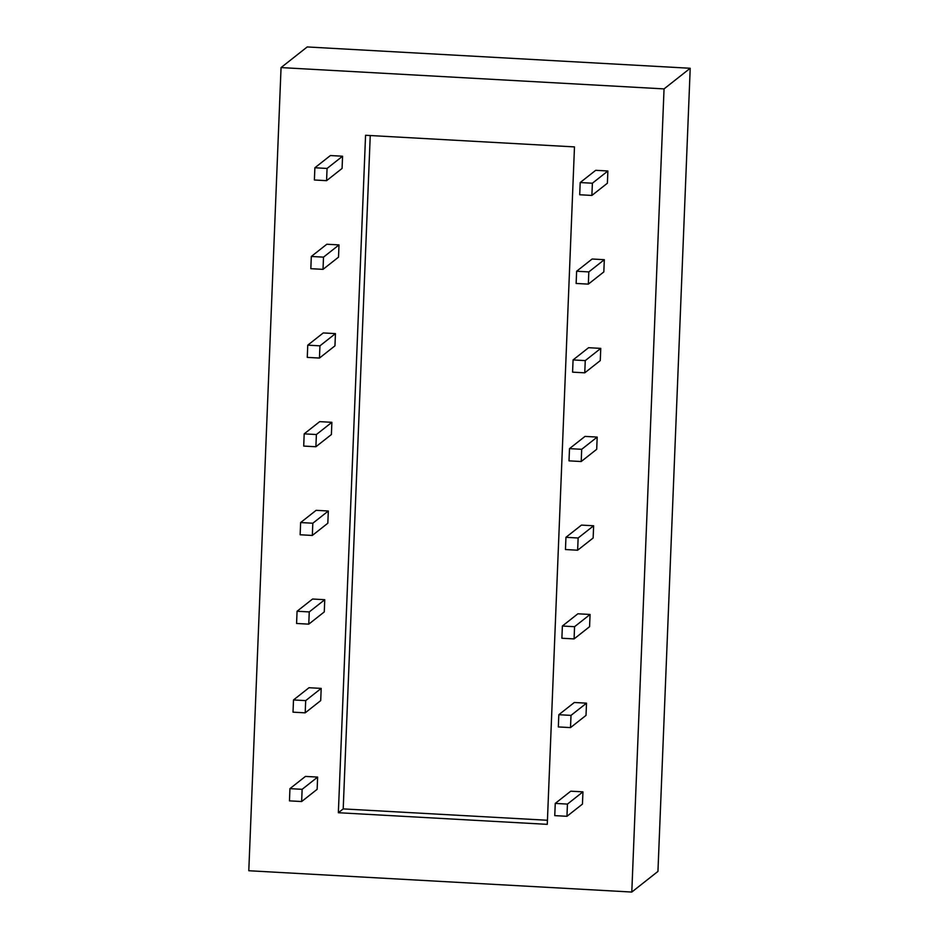 <?xml version="1.0" encoding="UTF-8"?>
<svg xmlns="http://www.w3.org/2000/svg" width="939" height="939" viewBox="0 0 939 939"><rect width="100%" height="100%" fill="white"/><g stroke="black" fill="none" stroke-linecap="round" stroke-linejoin="round"><path stroke-width="1.41" d="M293.508 699.942L309.013 687.724L321.197 688.393L320.704 700.623L305.198 712.842L293.015 712.161L293.508 699.942L305.691 700.623L305.198 712.842M558.822 714.708L571.006 715.389L570.513 727.608L558.329 726.939L558.822 714.708L574.328 702.489L586.511 703.17L586.018 715.389L570.513 727.608M321.197 688.393L305.691 700.623M586.511 703.17L571.006 715.389M297.064 611.254L312.57 599.023L324.753 599.704L324.272 611.923L308.767 624.153L296.583 623.473L297.064 611.254L309.26 611.923L308.767 624.153M562.379 626.02L574.562 626.7L574.081 638.919L561.886 638.238L562.379 626.02L577.884 613.789L590.068 614.47L589.575 626.689L574.081 638.919M324.753 599.704L309.26 611.923M590.068 614.47L574.562 626.7M300.633 522.553L316.138 510.323L328.321 511.004L327.828 523.223L312.323 535.453L300.14 534.772L300.633 522.553L312.816 523.234L312.323 535.453M565.947 537.319L578.131 538L577.638 550.219L565.454 549.538L565.947 537.319L581.452 525.101L593.636 525.77L593.143 538L577.638 550.219M328.321 511.004L312.816 523.234M593.636 525.77L578.131 538M304.189 433.853L319.694 421.634L331.878 422.315L331.397 434.534L315.891 446.753L303.708 446.084L304.189 433.853L316.384 434.534L315.891 446.753M569.504 448.631L581.699 449.3L581.206 461.53L569.011 460.849L569.504 448.631L585.009 436.4L597.192 437.081L596.699 449.3L581.206 461.53M331.878 422.315L316.384 434.534M597.192 437.081L581.699 449.3M307.757 345.165L323.262 332.934L335.446 333.615L334.953 345.834L319.448 358.064L307.264 357.383L307.757 345.165L319.941 345.834L319.448 358.064M573.072 359.93L585.255 360.611L584.762 372.83L572.579 372.149L573.072 359.93L588.577 347.7L600.76 348.381L600.267 360.611L584.762 372.83M335.446 333.615L319.941 345.834M600.76 348.381L585.255 360.611M311.314 256.464L326.819 244.246L339.002 244.915L338.521 257.145L323.016 269.364L310.832 268.683L311.314 256.464L323.509 257.145L323.016 269.364M576.628 271.23L588.823 271.911L588.33 284.13L576.135 283.461L576.628 271.23L592.133 259.011L604.317 259.692L603.824 271.911L588.33 284.13M339.002 244.915L323.509 257.145M604.317 259.692L588.823 271.911M338.357 812.716L365.564 135.275L574.48 146.907L547.273 824.348L338.357 812.716L343.204 808.902L547.437 820.263M370.248 135.545L343.204 808.902M314.882 167.764L327.065 168.445L326.572 180.675L314.389 179.995L314.882 167.764L330.387 155.545L342.571 156.226L327.065 168.445M342.571 156.226L342.078 168.445L326.572 180.675M289.94 788.643L302.135 789.323L301.642 801.542L289.458 800.861L289.94 788.643L305.445 776.412L317.628 777.093L302.135 789.323M317.628 777.093L317.147 789.312L301.642 801.542M555.254 803.408L567.438 804.089L566.956 816.308L554.761 815.627L555.254 803.408L570.759 791.19L582.943 791.859L567.438 804.089M582.943 791.859L582.45 804.089L566.956 816.308M580.196 182.542L592.38 183.222L591.887 195.441L579.703 194.76L580.196 182.542L595.702 170.311L607.885 170.992L592.38 183.222M607.885 170.992L607.392 183.211L591.887 195.441M690.212 68.265L657.946 871.415L631.794 892.05L248.788 870.735L281.054 67.585L664.049 88.9L690.212 68.265L307.206 46.95L281.054 67.585M664.049 88.9L631.794 892.05"/></g></svg>
